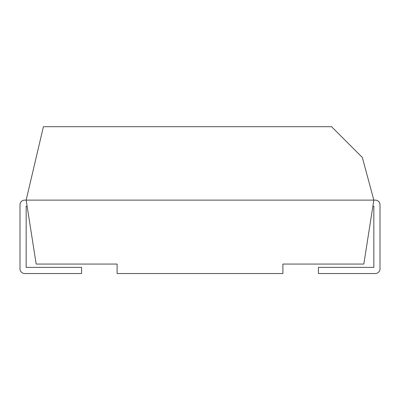 <?xml version="1.0" encoding="UTF-8"?>
<svg xmlns="http://www.w3.org/2000/svg" width="400" height="400" viewBox="0 0 400 400"><rect width="100%" height="100%" fill="white"/><g stroke="black" fill="none" stroke-linecap="round" stroke-linejoin="round"><path stroke-width="0.6" d="M373.84 200.12L375.265 200.12L373.84 200.12L363.82 264.065L282.895 264.065L282.895 273.54L117.105 273.54L117.105 264.065L36.18 264.065L26.16 200.12L373.84 200.12L362.335 157.485L331.545 126.695L43.405 126.695L26.16 200.12L24.735 200.12A4.735 4.735 0 0 0 20 204.855L20 268.805A4.735 4.735 0 0 0 24.735 273.54L81.58 273.54L81.58 267.38L26.16 267.38L26.16 206.275L27.125 206.275M372.875 206.275L373.84 206.275L373.84 267.38L318.42 267.38L318.42 273.54L375.265 273.54A4.735 4.735 0 0 0 380 268.805L380 204.855A4.735 4.735 0 0 0 375.265 200.12M380 249.855L380 204.855M373.84 206.275L373.84 249.855M191.34 126.695L210.44 126.695"/></g></svg>
